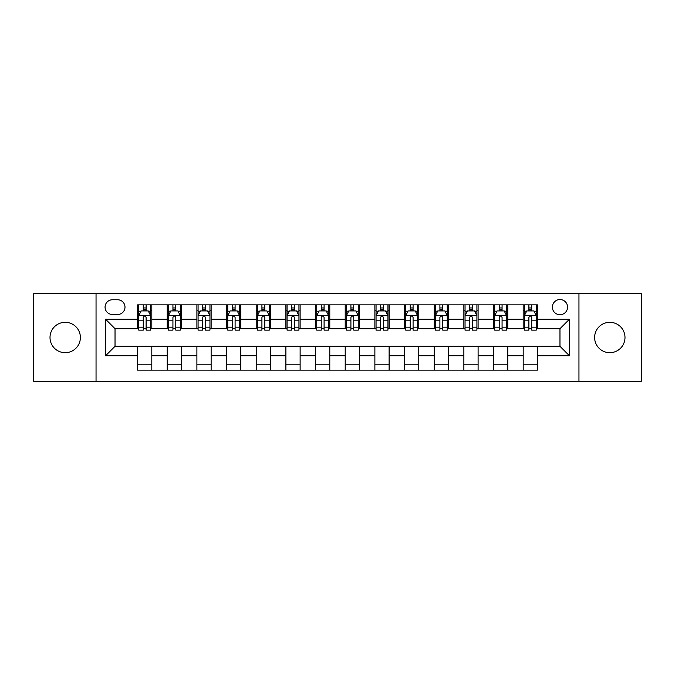 <?xml version="1.0" encoding="UTF-8"?>
<svg xmlns="http://www.w3.org/2000/svg" width="675" height="675" viewBox="0 0 675 675"><rect width="100%" height="100%" fill="white"/><g stroke="black" fill="none" stroke-linecap="round" stroke-linejoin="round"><path stroke-width="1.01" d="M609.803 322.312A15.188 15.188 0 0 0 594.616 337.5A15.188 15.188 0 0 0 609.803 352.688A15.188 15.188 0 0 0 624.991 337.5A15.188 15.188 0 0 0 609.803 322.312M65.197 322.312A15.188 15.188 0 0 0 50.009 337.5A15.188 15.188 0 0 0 65.197 352.688A15.188 15.188 0 0 0 80.384 337.5A15.188 15.188 0 0 0 65.197 322.312M559.972 299.531A7.594 7.594 0 0 0 552.378 307.125A7.594 7.594 0 0 0 559.972 314.719A7.594 7.594 0 0 0 567.565 307.125A7.594 7.594 0 0 0 559.972 299.531M578.956 381.4L641.25 381.4L641.25 293.6L578.956 293.6L578.956 381.4L96.044 381.4L96.044 293.6L33.75 293.6L33.75 381.4L96.044 381.4M112.413 314.483L117.636 314.483A7.358 7.358 0 0 0 124.993 307.125A7.358 7.358 0 0 0 117.636 299.767L112.413 299.767A7.358 7.358 0 0 0 105.064 307.125A7.358 7.358 0 0 0 112.413 314.483M578.956 293.6L96.044 293.6M137.573 355.776L105.536 355.776L105.536 319.224L137.573 319.224L137.573 328.717L115.028 328.717L115.028 346.283L137.573 346.283L137.573 370.128L537.427 370.128L537.427 346.283L559.972 346.283L559.972 328.717L537.427 328.717L537.427 319.224L569.464 319.224L569.464 355.776L537.427 355.776M537.427 319.224L537.427 304.872L137.573 304.872L137.573 319.224M523.192 304.872L523.192 328.717L524.374 328.717M528.888 328.717L531.731 328.717M536.245 328.717L537.427 328.717M523.192 328.717L506.579 328.717M493.526 304.872L493.526 328.717L494.716 328.717M499.222 328.717L502.073 328.717M493.526 328.717L476.913 328.717M463.868 304.872L463.868 328.717L465.05 328.717M469.564 328.717L472.407 328.717M463.868 328.717L447.255 328.717M434.202 304.872L434.202 328.717L435.392 328.717M439.898 328.717L442.741 328.717M434.202 328.717L417.589 328.717M404.536 304.872L404.536 328.717L405.726 328.717M410.231 328.717L413.083 328.717M404.536 328.717L387.931 328.717M374.878 304.872L374.878 328.717L376.059 328.717M380.573 328.717L383.417 328.717M374.878 328.717L358.265 328.717M345.212 304.872L345.212 328.717L346.402 328.717M350.907 328.717L353.759 328.717M345.212 328.717L328.598 328.717M315.546 304.872L315.546 328.717L316.735 328.717M321.241 328.717L324.093 328.717M315.546 328.717L298.941 328.717M285.888 304.872L285.888 328.717L287.069 328.717M291.583 328.717L294.427 328.717M285.888 328.717L269.274 328.717M256.222 304.872L256.222 328.717L257.411 328.717M261.917 328.717L264.769 328.717M256.222 328.717L239.608 328.717M226.564 304.872L226.564 328.717L227.745 328.717M232.259 328.717L235.102 328.717M226.564 328.717L209.95 328.717M196.898 304.872L196.898 328.717L198.087 328.717M202.593 328.717L205.436 328.717M196.898 328.717L180.284 328.717M167.231 304.872L167.231 328.717L168.421 328.717M172.927 328.717L175.778 328.717M167.231 328.717L150.626 328.717M137.573 328.717L138.755 328.717M143.269 328.717L146.112 328.717M137.573 346.283L151.807 346.283L151.807 370.128M537.427 346.283L151.807 346.283M151.807 304.872L151.807 328.717M137.573 310.804L138.755 310.804M143.269 310.804L146.112 310.804M150.626 310.804L151.807 310.804M137.573 364.196L151.807 364.196M167.231 346.283L167.231 370.128M181.474 304.872L181.474 328.717M167.231 310.804L168.421 310.804M172.927 310.804L175.778 310.804M180.284 310.804L181.474 310.804M181.474 346.283L181.474 370.128M167.231 364.196L181.474 364.196M196.898 346.283L196.898 370.128M211.132 346.283L211.132 370.128M196.898 364.196L211.132 364.196M211.132 304.872L211.132 328.717M196.898 310.804L198.087 310.804M202.593 310.804L205.436 310.804M209.95 310.804L211.132 310.804M226.564 346.283L226.564 370.128M240.798 346.283L240.798 370.128M226.564 364.196L240.798 364.196M240.798 304.872L240.798 328.717M226.564 310.804L227.745 310.804M232.259 310.804L235.102 310.804M239.608 310.804L240.798 310.804M256.222 346.283L256.222 370.128M270.464 346.283L270.464 370.128M256.222 364.196L270.464 364.196M270.464 304.872L270.464 328.717M256.222 310.804L257.411 310.804M261.917 310.804L264.769 310.804M269.274 310.804L270.464 310.804M285.888 346.283L285.888 370.128M300.122 346.283L300.122 370.128M285.888 364.196L300.122 364.196M300.122 304.872L300.122 328.717M285.888 310.804L287.069 310.804M291.583 310.804L294.427 310.804M298.941 310.804L300.122 310.804M315.546 346.283L315.546 370.128M329.788 346.283L329.788 370.128M315.546 364.196L329.788 364.196M329.788 304.872L329.788 328.717M315.546 310.804L316.735 310.804M321.241 310.804L324.093 310.804M328.598 310.804L329.788 310.804M345.212 346.283L345.212 370.128M359.454 346.283L359.454 370.128M345.212 364.196L359.454 364.196M359.454 304.872L359.454 328.717M345.212 310.804L346.402 310.804M350.907 310.804L353.759 310.804M358.265 310.804L359.454 310.804M374.878 346.283L374.878 370.128M389.112 346.283L389.112 370.128M374.878 364.196L389.112 364.196M389.112 304.872L389.112 328.717M374.878 310.804L376.059 310.804M380.573 310.804L383.417 310.804M387.931 310.804L389.112 310.804M404.536 346.283L404.536 370.128M418.778 346.283L418.778 370.128M404.536 364.196L418.778 364.196M418.778 304.872L418.778 328.717M404.536 310.804L405.726 310.804M410.231 310.804L413.083 310.804M417.589 310.804L418.778 310.804M434.202 346.283L434.202 370.128M448.436 346.283L448.436 370.128M434.202 364.196L448.436 364.196M448.436 304.872L448.436 328.717M434.202 310.804L435.392 310.804M439.898 310.804L442.741 310.804M447.255 310.804L448.436 310.804M463.868 346.283L463.868 370.128M478.102 346.283L478.102 370.128M463.868 364.196L478.102 364.196M478.102 304.872L478.102 328.717M463.868 310.804L465.05 310.804M469.564 310.804L472.407 310.804M476.913 310.804L478.102 310.804M493.526 346.283L493.526 370.128M507.769 346.283L507.769 370.128M493.526 364.196L507.769 364.196M507.769 304.872L507.769 328.717M493.526 310.804L494.716 310.804M499.222 310.804L502.073 310.804M506.579 310.804L507.769 310.804M523.192 346.283L523.192 370.128M523.192 364.196L537.427 364.196M523.192 310.804L524.374 310.804M528.888 310.804L531.731 310.804M536.245 310.804L537.427 310.804M115.028 328.717L105.536 319.224M115.028 346.283L105.536 355.776M569.464 319.224L559.972 328.717M569.464 355.776L559.972 346.283M146.112 307.952L143.269 307.952M150.626 327.173L146.112 327.173L146.112 330.142L150.626 330.142L150.626 315.672L148.247 310.922L141.134 310.922L138.755 315.672L138.755 330.142L143.269 330.142L143.269 327.173L138.755 327.173M138.755 315.672L138.755 304.872M150.626 315.664L150.626 304.872M143.269 310.922L143.269 304.872M146.112 304.872L146.112 310.922M146.112 327.173L146.112 317.444C145.167 315.622 144.214 315.622 143.269 317.444L143.269 327.173M175.778 307.952L172.927 307.952M180.284 327.173L175.778 327.173L175.778 330.142L180.284 330.142L180.284 315.672L177.913 310.922L170.792 310.922L168.421 315.672L168.421 330.142L172.927 330.142L172.927 327.173L168.421 327.173M168.421 315.672L168.421 304.872M180.284 315.664L180.284 304.872M172.927 310.922L172.927 304.872M175.778 304.872L175.778 310.922M175.778 327.173L175.778 317.444C174.825 315.622 173.88 315.622 172.927 317.444L172.927 327.173M205.436 307.952L202.593 307.952M209.95 327.173L205.436 327.173L205.436 330.142L209.95 330.142L209.95 315.672L207.579 310.922L200.458 310.922L198.087 315.672L198.087 330.142L202.593 330.142L202.593 327.173L198.087 327.173M198.087 315.672L198.087 304.872M209.95 315.664L209.95 304.872M202.593 310.922L202.593 304.872M205.436 304.872L205.436 310.922M205.436 327.173L205.436 317.444C204.491 315.622 203.546 315.622 202.593 317.444L202.593 327.173M235.102 307.952L232.259 307.952M239.608 327.173L235.102 327.173L235.102 330.142L239.608 330.142L239.608 315.672L237.237 310.922L230.116 310.922L227.745 315.672L227.745 330.142L232.259 330.142L232.259 327.173L227.745 327.173M227.745 315.672L227.745 304.872M239.608 315.664L239.608 304.872M232.259 310.922L232.259 304.872M235.102 304.872L235.102 310.922M235.102 327.173L235.102 317.444C234.157 315.622 233.204 315.622 232.259 317.444L232.259 327.173M264.769 307.952L261.917 307.952M269.274 327.173L264.769 327.173L264.769 330.142L269.274 330.142L269.274 315.672L266.903 310.922L259.782 310.922L257.411 315.672L257.411 330.142L261.917 330.142L261.917 327.173L257.411 327.173M257.411 315.672L257.411 304.872M269.274 315.664L269.274 304.872M261.917 310.922L261.917 304.872M264.769 304.872L264.769 310.922M264.769 327.173L264.769 317.444C263.815 315.622 262.87 315.622 261.917 317.444L261.917 327.173M294.427 307.952L291.583 307.952M298.941 327.173L294.427 327.173L294.427 330.142L298.941 330.142L298.941 315.672L296.561 310.922L289.448 310.922L287.069 315.672L287.069 330.142L291.583 330.142L291.583 327.173L287.069 327.173M287.069 315.672L287.069 304.872M298.941 315.664L298.941 304.872M291.583 310.922L291.583 304.872M294.427 304.872L294.427 310.922M294.427 327.173L294.427 317.444C293.482 315.622 292.528 315.622 291.583 317.444L291.583 327.173M324.093 307.952L321.241 307.952M328.598 327.173L324.093 327.173L324.093 330.142L328.598 330.142L328.598 315.672L326.227 310.922L319.106 310.922L316.735 315.672L316.735 330.142L321.241 330.142L321.241 327.173L316.735 327.173M316.735 315.672L316.735 304.872M328.598 315.664L328.598 304.872M321.241 310.922L321.241 304.872M324.093 304.872L324.093 310.922M324.093 327.173L324.093 317.444C323.148 315.622 322.194 315.622 321.241 317.444L321.241 327.173M353.759 307.952L350.907 307.952M358.265 327.173L353.759 327.173L353.759 330.142L358.265 330.142L358.265 315.672L355.894 310.922L348.773 310.922L346.402 315.672L346.402 330.142L350.907 330.142L350.907 327.173L346.402 327.173M346.402 315.672L346.402 304.872M358.265 315.664L358.265 304.872M350.907 310.922L350.907 304.872M353.759 304.872L353.759 310.922M353.759 327.173L353.759 317.444C352.806 315.622 351.861 315.622 350.907 317.444L350.907 327.173M383.417 307.952L380.573 307.952M387.931 327.173L383.417 327.173L383.417 330.142L387.931 330.142L387.931 315.672L385.552 310.922L378.439 310.922L376.059 315.672L376.059 330.142L380.573 330.142L380.573 327.173L376.059 327.173M376.059 315.672L376.059 304.872M387.931 315.664L387.931 304.872M380.573 310.922L380.573 304.872M383.417 304.872L383.417 310.922M383.417 327.173L383.417 317.444C382.472 315.622 381.518 315.622 380.573 317.444L380.573 327.173M413.083 307.952L410.231 307.952M417.589 327.173L413.083 327.173L413.083 330.142L417.589 330.142L417.589 315.672L415.218 310.922L408.097 310.922L405.726 315.672L405.726 330.142L410.231 330.142L410.231 327.173L405.726 327.173M405.726 315.672L405.726 304.872M417.589 315.664L417.589 304.872M410.231 310.922L410.231 304.872M413.083 304.872L413.083 310.922M413.083 327.173L413.083 317.444C412.13 315.622 411.185 315.622 410.231 317.444L410.231 327.173M442.741 307.952L439.898 307.952M447.255 327.173L442.741 327.173L442.741 330.142L447.255 330.142L447.255 315.672L444.884 310.922L437.763 310.922L435.392 315.672L435.392 330.142L439.898 330.142L439.898 327.173L435.392 327.173M435.392 315.672L435.392 304.872M447.255 315.664L447.255 304.872M439.898 310.922L439.898 304.872M442.741 304.872L442.741 310.922M442.741 327.173L442.741 317.444C441.796 315.622 440.851 315.622 439.898 317.444L439.898 327.173M472.407 307.952L469.564 307.952M476.913 327.173L472.407 327.173L472.407 330.142L476.913 330.142L476.913 315.672L474.542 310.922L467.421 310.922L465.05 315.672L465.05 330.142L469.564 330.142L469.564 327.173L465.05 327.173M465.05 315.672L465.05 304.872M476.913 315.664L476.913 304.872M469.564 310.922L469.564 304.872M472.407 304.872L472.407 310.922M472.407 327.173L472.407 317.444C471.462 315.622 470.509 315.622 469.564 317.444L469.564 327.173M502.073 307.952L499.222 307.952M506.579 327.173L502.073 327.173L502.073 330.142L506.579 330.142L506.579 315.672L504.208 310.922L497.087 310.922L494.716 315.672L494.716 330.142L499.222 330.142L499.222 327.173L494.716 327.173M494.716 315.672L494.716 304.872M506.579 315.664L506.579 304.872M499.222 310.922L499.222 304.872M502.073 304.872L502.073 310.922M502.073 327.173L502.073 317.444C501.12 315.622 500.175 315.622 499.222 317.444L499.222 327.173M531.731 307.952L528.888 307.952M536.245 327.173L531.731 327.173L531.731 330.142L536.245 330.142L536.245 315.672L533.866 310.922L526.753 310.922L524.374 315.672L524.374 330.142L528.888 330.142L528.888 327.173L524.374 327.173M524.374 315.672L524.374 304.872M536.245 315.664L536.245 304.872M528.888 310.922L528.888 304.872M531.731 304.872L531.731 310.922M531.731 327.173L531.731 317.444C530.786 315.622 529.833 315.622 528.888 317.444L528.888 327.173M167.231 355.776L151.807 355.776M167.231 319.224L151.807 319.224M196.898 319.224L181.474 319.224M196.898 355.776L181.474 355.776M226.564 319.224L211.132 319.224M226.564 355.776L211.132 355.776M256.222 319.224L240.798 319.224M256.222 355.776L240.798 355.776M285.888 319.224L270.464 319.224M285.888 355.776L270.464 355.776M315.546 319.224L300.122 319.224M315.546 355.776L300.122 355.776M345.212 319.224L329.788 319.224M345.212 355.776L329.788 355.776M374.878 319.224L359.454 319.224M374.878 355.776L359.454 355.776M404.536 319.224L389.112 319.224M404.536 355.776L389.112 355.776M434.202 319.224L418.778 319.224M434.202 355.776L418.778 355.776M463.868 319.224L448.436 319.224M463.868 355.776L448.436 355.776M493.526 319.224L478.102 319.224M493.526 355.776L478.102 355.776M523.192 319.224L507.769 319.224M523.192 355.776L507.769 355.776M150.567 315.546L138.814 315.546M138.755 311.209L140.991 311.209M148.39 311.209L150.626 311.209M143.269 320.811L138.755 320.811M150.626 320.811L146.112 320.811M146.112 309.462L143.269 309.462M180.225 315.546L168.48 315.546M168.421 311.209L170.648 311.209M178.057 311.209L180.284 311.209M172.927 320.811L168.421 320.811M180.284 320.811L175.778 320.811M175.778 309.462L172.927 309.462M209.891 315.546L198.146 315.546M198.087 311.209L200.315 311.209M207.714 311.209L209.95 311.209M202.593 320.811L198.087 320.811M209.95 320.811L205.436 320.811M205.436 309.462L202.593 309.462M239.549 315.546L227.804 315.546M227.745 311.209L229.981 311.209M237.381 311.209L239.608 311.209M232.259 320.811L227.745 320.811M239.608 320.811L235.102 320.811M235.102 309.462L232.259 309.462M269.215 315.546L257.47 315.546M257.411 311.209L259.639 311.209M267.047 311.209L269.274 311.209M261.917 320.811L257.411 320.811M269.274 320.811L264.769 320.811M264.769 309.462L261.917 309.462M298.882 315.546L287.128 315.546M287.069 311.209L289.305 311.209M296.705 311.209L298.941 311.209M291.583 320.811L287.069 320.811M298.941 320.811L294.427 320.811M294.427 309.462L291.583 309.462M328.539 315.546L316.794 315.546M316.735 311.209L318.963 311.209M326.371 311.209L328.598 311.209M321.241 320.811L316.735 320.811M328.598 320.811L324.093 320.811M324.093 309.462L321.241 309.462M358.206 315.546L346.461 315.546M346.402 311.209L348.629 311.209M356.037 311.209L358.265 311.209M350.907 320.811L346.402 320.811M358.265 320.811L353.759 320.811M353.759 309.462L350.907 309.462M387.872 315.546L376.118 315.546M376.059 311.209L378.295 311.209M385.695 311.209L387.931 311.209M380.573 320.811L376.059 320.811M387.931 320.811L383.417 320.811M383.417 309.462L380.573 309.462M417.53 315.546L405.785 315.546M405.726 311.209L407.953 311.209M415.361 311.209L417.589 311.209M410.231 320.811L405.726 320.811M417.589 320.811L413.083 320.811M413.083 309.462L410.231 309.462M447.196 315.546L435.451 315.546M435.392 311.209L437.619 311.209M445.019 311.209L447.255 311.209M439.898 320.811L435.392 320.811M447.255 320.811L442.741 320.811M442.741 309.462L439.898 309.462M476.854 315.546L465.109 315.546M465.05 311.209L467.286 311.209M474.685 311.209L476.913 311.209M469.564 320.811L465.05 320.811M476.913 320.811L472.407 320.811M472.407 309.462L469.564 309.462M506.52 315.546L494.775 315.546M494.716 311.209L496.943 311.209M504.352 311.209L506.579 311.209M499.222 320.811L494.716 320.811M506.579 320.811L502.073 320.811M502.073 309.462L499.222 309.462M536.186 315.546L524.433 315.546M524.374 311.209L526.61 311.209M534.009 311.209L536.245 311.209M528.888 320.811L524.374 320.811M536.245 320.811L531.731 320.811M531.731 309.462L528.888 309.462"/></g></svg>
